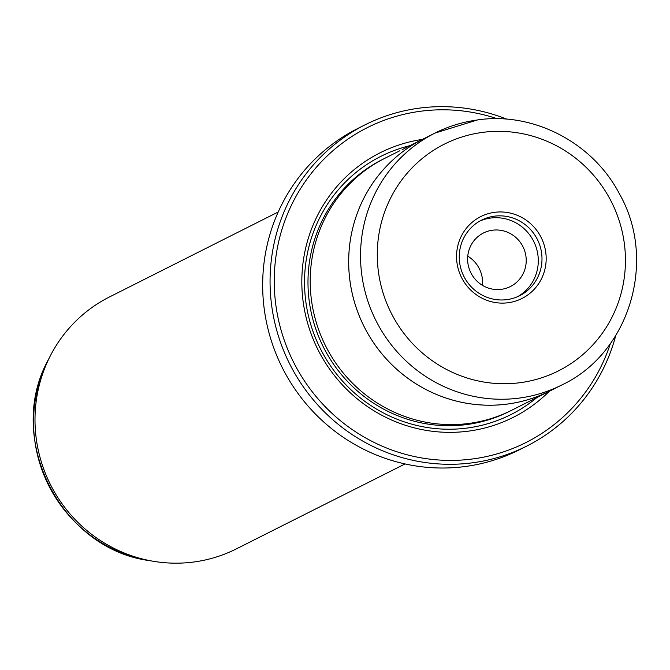 <?xml version="1.0" encoding="UTF-8"?>
<svg xmlns="http://www.w3.org/2000/svg" width="670" height="670" viewBox="0 0 670 670"><rect width="100%" height="100%" fill="white"/><g stroke="black" fill="none" stroke-linecap="round" stroke-linejoin="round"><path stroke-width="1" d="M365.008 124.863L357.604 128.59A179.828 174.795 63.3 0 0 271.342 340.804A179.828 174.795 63.3 0 0 465.298 466.504A179.828 174.795 63.3 0 0 519.359 449.813L526.754 446.086A179.828 174.795 -116.7 0 1 472.693 462.777A179.828 174.795 -116.7 0 1 278.737 337.077A179.828 174.795 -116.7 0 1 365.008 124.863A179.828 174.795 -116.7 0 1 419.068 108.171A179.828 174.795 -116.7 0 1 506.771 119.176M497.215 118.732A176.302 171.361 63.3 0 0 420.333 111.279A176.302 171.361 63.3 0 0 276.258 307.882A176.302 171.361 63.3 0 0 472.911 458.925A176.302 171.361 63.3 0 0 610.404 343.526M402.109 149.678L423.139 139.017A141.035 137.09 63.3 0 0 355.477 305.461A141.035 137.09 63.3 0 0 507.6 404.043A141.035 137.09 63.3 0 0 549.995 390.953A141.035 137.09 63.3 0 0 552.114 389.865M405.065 463.933L236.326 548.898A141.035 137.09 -116.7 0 1 193.931 561.988A141.035 137.09 -116.7 0 1 153.296 561.267A141.035 137.09 -116.7 0 1 50.091 356.306A141.035 137.09 -116.7 0 1 109.47 296.961L278.201 211.996M501.394 289.323A29.974 29.128 63.3 0 0 510.406 286.542A29.974 29.128 63.3 0 0 524.778 251.166A29.974 29.128 63.3 0 0 492.458 230.22A29.974 29.128 63.3 0 0 483.447 233.001A29.974 29.128 63.3 0 0 469.067 268.368A29.974 29.128 63.3 0 0 501.394 289.323M482.442 285.336A29.974 29.128 63.3 0 0 467.76 256.183M545.656 251.61A45.836 44.555 -116.7 0 1 508.195 302.731A45.836 44.555 -116.7 0 1 457.074 263.461A45.836 44.555 -116.7 0 1 494.527 212.34A45.836 44.555 -116.7 0 1 545.656 251.61M459.737 263.377A42.311 41.13 63.3 0 0 519.652 295.696A42.311 41.13 63.3 0 0 541.511 252.439A42.311 41.13 63.3 0 0 481.596 220.12A42.311 41.13 63.3 0 0 459.737 263.377M517.776 296.584A42.311 41.13 63.3 0 0 537.809 254.307A42.311 41.13 63.3 0 0 479.77 221.1M425.266 137.97A141.035 137.09 63.3 0 0 423.139 139.017A141.018 137.074 63.3 0 0 355.494 305.453A141.018 137.074 63.3 0 0 507.592 404.027A141.018 137.074 63.3 0 0 549.986 390.937L511.528 410.325A141.035 137.09 -116.7 0 1 469.126 423.415A141.035 137.09 -116.7 0 1 317.01 324.833A141.035 137.09 -116.7 0 1 384.664 158.388L399.873 150.733M549.249 391.33A148.087 143.95 -116.7 0 1 468.699 431.111A148.087 143.95 -116.7 0 1 303.686 305.336A148.087 143.95 -116.7 0 1 422.393 139.393M536.863 397.57A144.561 140.516 -116.7 0 1 467.434 428.013A144.561 140.516 -116.7 0 1 307.488 311.508A144.561 140.516 -116.7 0 1 409.998 145.633M615.738 335.578A179.828 174.795 -116.7 0 1 526.754 446.086M149.477 560.622C60.501 549.031 4.665 438.138 48.332 359.765A138.213 134.352 63.3 0 0 149.477 560.622L153.296 561.267M549.986 390.937L561.829 384.974A141.018 137.074 -116.7 0 1 519.434 398.064A141.018 137.074 -116.7 0 1 367.336 299.49A141.018 137.074 -116.7 0 1 434.981 133.079A141.018 137.074 -116.7 0 1 477.375 119.989M482.442 132.4A126.915 123.364 63.3 0 0 378.726 273.938A126.915 123.364 63.3 0 0 520.288 382.671A126.915 123.364 63.3 0 0 623.996 241.133A126.915 123.364 63.3 0 0 482.442 132.4M510.414 410.878A141.035 137.09 -116.7 0 1 466.906 424.537A141.035 137.09 -116.7 0 1 314.599 325.335A141.035 137.09 -116.7 0 1 383.558 158.949M48.332 359.765L50.091 356.306M423.147 139.033L434.981 133.079L477.609 119.913C533.446 111.664 592.766 142.651 619.373 193.722C657.471 260.262 629.733 353.065 561.829 384.974"/></g></svg>
